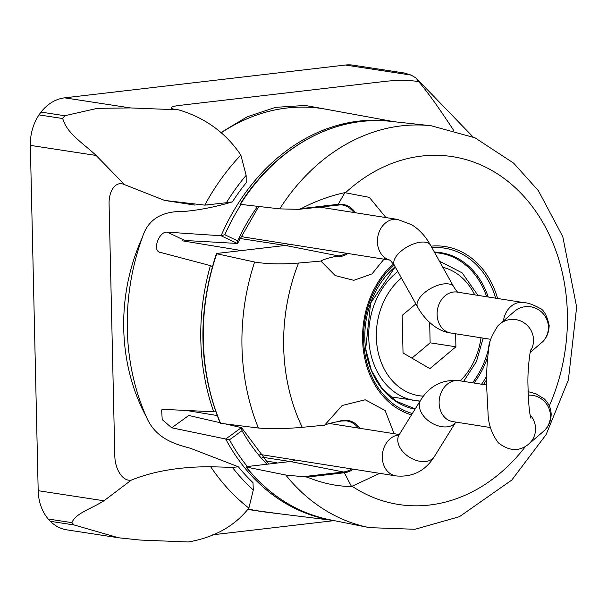 <?xml version="1.0" encoding="UTF-8"?>
<svg xmlns="http://www.w3.org/2000/svg" width="607" height="607" viewBox="0 0 607 607"><rect width="100%" height="100%" fill="white"/><g stroke="black" fill="none" stroke-linecap="round" stroke-linejoin="round"><path stroke-width="0.91" d="M238.399 466.821L232.405 467.367A207.344 166.136 98.7 0 0 253.286 489.978L252.998 482.626A201.812 161.705 -81.3 0 1 238.399 466.821L190.56 448.323C177.722 444.688 155.938 439.954 146.424 416.948C117.667 364.162 116.036 295.032 142.349 237.474C149.952 212.746 171.698 211.282 184.703 211.395C199.733 210.037 215.622 206.866 232.39 201.873A201.812 161.705 -81.3 0 1 246.192 182.745L246.146 175.362A207.344 166.136 98.7 0 0 226.403 202.723L204.749 205.128L164.603 200.424L124.541 184.642L96.118 155.46C82.666 142.789 66.891 133.586 62.749 118.532L39 114.898A43.78 35.085 98.7 0 0 30.35 145.376L38.188 490.699A43.78 35.085 98.7 0 0 48.173 519A290.047 232.405 98.7 0 0 50.305 521.307A43.78 35.085 98.7 0 0 66.846 529.85L118.509 537.772L74.054 524.949L50.305 521.307M159.406 252.133L210.409 265.616A201.63 161.561 98.7 0 0 213.725 411.789L163.662 409.368L161.629 409.915L162.221 419.619L171.766 427.806L225.69 439.005A201.63 161.561 98.7 0 0 332.059 520.214M160.104 252.391C151.925 250.881 159.064 230.888 167.327 232.162L184.778 240.471L237.254 243.445L237.785 243.05M393.169 121.612A201.63 161.561 98.7 0 0 221.077 235.759L167.327 232.162M171.766 427.806L188.747 415.469L219.992 422.684M225.667 423.997L241.427 427.624L242.041 430.682A181.941 145.786 98.7 0 0 266.997 464.234M241.897 428.041L241.427 427.624L225.751 439.013L229.469 439.817L242.041 430.682M214.324 411.599L213.725 411.789M453.566 130.232C438.944 107.894 427.351 91.733 418.784 81.755L415.977 77.984L411.189 75.116L404.702 73.083L353.039 65.161A43.78 35.085 98.7 0 0 345.421 65.032L64.653 97.841A43.78 35.085 98.7 0 0 41.018 112.098A290.047 232.405 98.7 0 0 39 114.898M253.286 489.978L248.87 508.097C234.628 526.117 214.453 537.407 188.345 541.968L140.232 540.063L118.509 537.772M74.054 524.949A290.047 232.405 98.7 0 1 71.922 522.642C75.541 513.226 90.944 509.045 103.956 500.783L131.241 480.137C153.503 471.153 179.983 466.684 210.682 466.745L232.405 467.367M210.682 466.745A221.593 177.555 98.7 0 0 248.87 508.097M71.922 522.642L48.173 519M41.018 112.098L64.767 115.74A290.047 232.405 98.7 0 0 62.749 118.532M64.767 115.74L97.378 108.342L130.422 107.925L178.534 109.829C205.09 117.712 225.865 132.804 240.858 155.089A221.593 177.555 98.7 0 0 204.749 205.128M240.858 155.089L246.146 175.362M232.39 201.873L226.403 202.723M178.534 109.829L178.177 109.791A22.413 2.883 178.7 0 1 171.227 108.114A22.413 2.883 178.7 0 1 180.279 105.315L385.149 81.376A22.413 2.883 178.7 0 1 418.572 81.702L418.784 81.755M124.541 184.642L124.253 184.505A22.413 13.096 -96.7 0 0 109.085 203.96L114.806 455.933A22.413 13.096 -96.7 0 0 130.96 480.183L131.241 480.137M212.685 534.813L334.116 520.624M247.891 509.516L281.724 514.076M335.155 110.899L305.313 105.466L275.624 107.333L247.292 116.764L221.191 132.394M221.077 235.759L237.254 243.445L237.732 240.903A181.941 145.786 98.7 0 1 257.596 206.372M241.07 204.506A199.453 159.816 98.7 0 0 224.818 234.75L221.138 235.766M455.614 333.774L455.91 346.787L429.893 368.646L403.033 352.963L402.175 315.412L415.856 303.917M429.673 322.545L430.128 342.834L411.91 358.145M455.91 346.787L430.128 342.834M220.25 423.269L258.385 428.011C270.502 429.088 285.115 428.853 302.24 427.32A1090.908 117.576 177.8 0 0 324.624 425.15L342.181 405.484L365.247 399.77L385.134 410.537L394.095 433.694M379.709 473.346L351.521 486.503C337.128 486.435 322.34 483.301 307.142 477.094L344.321 472.754A1.965 1.146 -96.7 0 0 343.479 471.996A25.782 20.661 98.7 0 0 351.688 468.923M298.947 209.316L301.049 208.641C315.928 200.97 330.527 195.644 344.852 192.669L369.352 197.366L385.908 217.564M385.081 257.838L371.992 273.909L353.79 280.328L335.231 275.578L320.898 261.056A1090.908 163.336 -0.4 0 1 298.507 263.051C281.413 264.409 266.784 264.068 254.614 262.027L216.411 253.673C197.214 312.559 198.497 369.094 220.235 423.269M220.576 423.367A201.653 161.576 98.7 0 1 216.729 253.863L217.435 253.385L285.389 245.448A23.43 18.771 98.7 0 0 289.736 244.31M239.553 250.805L240.63 250.532M186.516 410.484L217.147 415.537M240.175 250.706A172.904 138.54 98.7 0 1 240.311 250.372L182.548 240.85M307.142 477.094L285.753 475.031L246.283 467.049L247.33 466.533L290.29 461.517A23.43 18.771 98.7 0 0 295.412 460.038M358.38 428.056A25.782 20.661 98.7 0 0 346.089 420.856A25.782 20.661 98.7 0 0 342.318 420.871L338.623 421.493C332.006 422.684 327.34 423.898 324.624 425.15M240.326 204.415A201.653 161.576 98.7 0 1 390.802 121.354C334.943 114.662 275.487 147.455 240.015 204.301L279.713 208.876L298.568 209.347M329.722 519.751A201.653 161.576 98.7 0 1 246.283 467.049L245.979 466.935C268.969 495.327 296.884 512.938 329.722 519.751L369.488 527.642L414.945 529.281L459.438 516.686L511.792 480.054L546.141 434.536L568.364 380.02L576.65 307.074L562.795 236.654L538.394 190.697L513.643 163.146L474.97 137.797L431.107 125.74A203.428 162.995 98.7 0 0 279.713 208.876M275.252 463.27L276.936 462.845M276.898 462.936A172.904 138.54 98.7 0 1 276.701 462.762L265.707 460.903M239.886 238.468L285.389 245.448L338.577 255.926L334.882 256.617C328.273 257.96 323.607 259.447 320.898 261.056M390.286 260.183L244.371 237.147A20.706 16.738 -81 0 1 241.002 236.153M236.669 426.524A20.706 16.738 -81 0 1 237.034 425.393M394.247 121.726L326.171 109.252A203.755 163.26 98.7 0 0 221.494 132.645M142.349 237.474A203.755 163.26 98.7 0 0 146.424 416.948M248.316 508.909A203.755 163.26 98.7 0 0 264.432 511.936L333.122 520.427M229.469 439.817A199.453 159.816 98.7 0 0 247.345 466.533M411.189 75.116L345.421 65.032M130.422 107.925L64.653 97.841M96.118 155.46L30.35 145.376M103.956 500.783L38.188 490.699M224.818 234.75L237.732 240.903M210.834 265.805L212.359 266.534M423.405 396.159A65.381 52.392 -81.3 0 1 377.615 349.655A65.381 52.392 -81.3 0 1 401.417 278.036M442.814 267.255A65.381 52.392 -81.3 0 1 474.712 294.865M481.01 337.78A65.381 52.392 -81.3 0 1 460.281 380.862M390.233 396.803L420.067 401.113A70.829 56.755 -81.3 0 1 415.089 400.62A70.829 56.755 -81.3 0 1 369.451 346.582A70.829 56.755 -81.3 0 1 397.813 271.572M352.447 486.488A175.992 141.014 98.7 0 0 525.533 446.403M549.297 405.931A175.992 141.014 98.7 0 0 521.504 193.823A175.992 141.014 98.7 0 0 345.778 192.487M497.573 298.477A86.019 68.925 98.7 0 0 431.053 246.154M393.351 263.711A86.019 68.925 98.7 0 0 392.964 264.06A86.019 68.925 98.7 0 0 363.35 349.867A86.019 68.925 98.7 0 0 411.5 414.9M483.46 384.519A86.019 68.925 98.7 0 0 486.541 379.754M298.507 263.051A175.992 141.014 98.7 0 0 302.24 427.32M254.614 262.027A203.428 162.995 98.7 0 0 258.385 428.011M262.315 457.223L290.29 461.517L343.479 471.996L304.631 476.533M351.521 486.503L344.321 472.754A26.42 21.169 98.7 0 0 353.35 469.188M360.027 428.314A26.42 21.169 98.7 0 0 338.623 421.493M285.753 475.031A203.428 162.995 98.7 0 0 369.488 527.642M338.577 255.926A25.782 20.661 98.7 0 0 346.21 253.218M353.866 212.511A25.782 20.661 98.7 0 0 341.187 204.787A25.782 20.661 98.7 0 0 337.704 204.771M334.882 256.617A26.42 21.169 98.7 0 0 347.902 253.491M355.49 212.769A26.42 21.169 98.7 0 0 338.228 204.301L344.852 192.669M299.418 209.248L337.416 204.802A1.965 1.146 -96.7 0 0 337.568 204.802A1.965 1.146 -96.7 0 0 338.228 204.301L301.049 208.641M486.67 296.755A78.652 63.022 98.7 0 0 437.609 252.884L434.68 252.656M395.203 266.89L370.627 303.105L365.68 348.934L371.408 370.46L382.053 388.48L396.606 401.439L413.784 408.283A78.652 63.022 98.7 0 0 415.423 408.579M472.496 382.789A78.652 63.022 98.7 0 0 490.35 339.26M488.21 296.998A79.335 63.568 98.7 0 0 434.346 252.072M395.142 266.777A79.335 63.568 98.7 0 0 365.718 349.495A79.335 63.568 98.7 0 0 415.051 409.186M474.044 383.032A79.335 63.568 98.7 0 0 487.785 356.643M495.691 298.181A84.343 67.582 98.7 0 0 431.888 247.656M393.996 264.751A84.343 67.582 98.7 0 0 364.337 349.533A84.343 67.582 98.7 0 0 412.388 413.473M481.563 384.223A84.343 67.582 98.7 0 0 486.602 376.234M528.189 395.187A20.706 20.281 49.3 0 1 544.107 401.121A20.706 20.281 49.3 0 1 543.477 431.357L528.591 444.18A20.706 20.281 -130.7 0 0 530.169 414.922M499.083 324.639A20.706 20.281 49.3 0 1 499.561 324.214A20.706 20.281 49.3 0 1 526.246 324.464A20.706 20.281 49.3 0 1 530.526 350.967M528.591 444.18C519.334 451.722 509.25 451.274 498.347 442.837C491.647 433.815 488.21 423.8 488.028 412.79L486.518 384.239C486.495 370.923 487.239 359.215 488.741 349.101C488.301 343.668 491.404 335.846 498.051 325.64L514.448 311.391A20.706 20.281 49.3 0 1 543.326 313.842A20.706 20.281 49.3 0 1 541.467 342.773L530.184 352.492M503.438 320.875A20.706 16.738 -81 0 1 507.809 309.836A20.706 16.738 -81 0 1 523.272 302.536C527.589 302.673 532.976 304.517 539.441 308.068C543.652 309.479 546.899 315.268 549.176 325.443C548.887 336.559 542.969 341.612 541.467 342.773M490.782 339.328L450.72 333A20.706 16.738 -81 0 1 437.913 320.124A20.706 16.738 -81 0 1 441.714 299.403A20.706 16.738 -81 0 1 457.177 292.096L523.272 302.536M450.72 333C442.245 332.067 429.597 326.005 419.338 310.01L417.654 307.15A20.706 9.947 -29.1 0 1 429.619 289.114A20.706 9.947 -29.1 0 1 453.816 286.982C459.051 294.835 457.435 291.14 458.148 292.377M417.654 307.15L394.383 265.418A20.706 9.947 -29.1 0 1 406.349 247.383A20.706 9.947 -29.1 0 1 430.545 245.243L453.816 286.982M390.248 260.153A20.706 16.738 -81 0 1 382.015 226.692A20.706 16.738 -81 0 1 397.479 219.393L411.69 224.719C418.564 229.044 424.278 234.917 428.838 242.345L430.545 245.243M490.57 427.563L452.731 421.592A20.706 16.738 -81 0 1 439.43 398.533A20.706 16.738 -81 0 1 459.188 380.688L486.526 385.005M455.789 422.07A20.706 13.718 -148.1 0 1 430.947 422.533A20.706 13.718 -148.1 0 1 420.734 400.036C429.855 385.582 442.67 379.125 459.188 380.688M455.796 422.077L434.369 456.555A20.706 13.718 -148.1 0 1 409.543 457.276A20.706 13.718 -148.1 0 1 399.194 434.695L420.734 400.036M434.369 456.555C425.249 471.017 412.426 477.466 395.916 475.903A20.706 16.738 -81 0 1 382.372 454.863A20.706 16.738 -81 0 1 399.072 434.885M268.78 464.029L241.943 428.132M416.243 78.197L473.02 136.932M164.596 200.431L195.143 205.12M206.744 205.029L208.004 204.961M237.807 242.982L258.757 206.501M210.712 265.737L212.359 266.519M214.506 411.455L215.424 410.787M463.611 381.386L476.427 361.605L483.172 338.122M477.929 295.374L462.147 272.877L439.392 261.116M346.089 420.856L341.566 421.008M390.802 121.354L431.107 125.74M341.187 204.787L299.13 209.294M530.958 418.246C529.365 413.746 528.356 402.213 527.931 383.639C527.529 367.174 530.662 347.735 530.784 350.064M394.383 265.418L390.051 260.016M318.887 206.987L397.479 219.393M543.477 431.357C544.98 430.204 550.898 425.143 551.186 414.035C550.815 407.965 548.516 402.927 544.274 398.92L535.875 393.761L528.052 391.606M399.194 434.695L398.7 435.606M259.895 454.431L395.916 475.903M329.495 423.496L399.307 434.521"/></g></svg>
